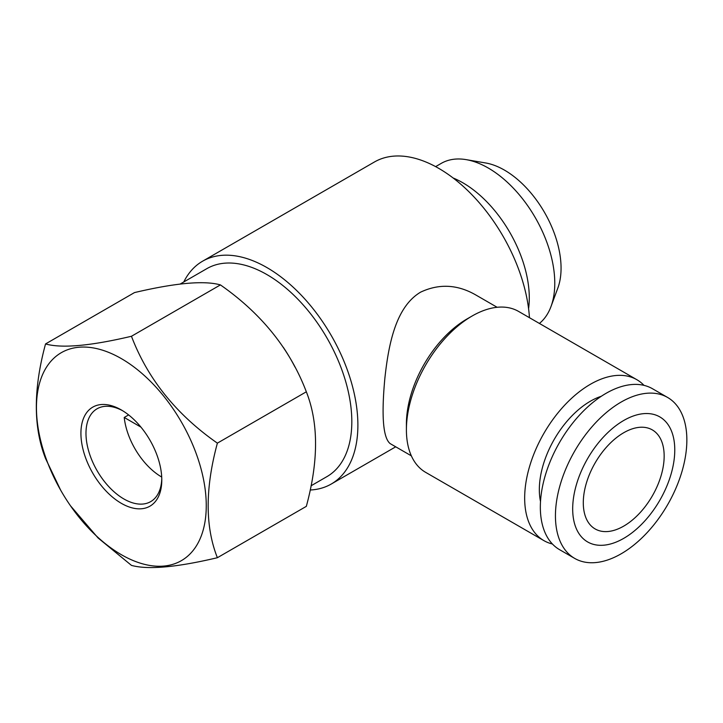 <?xml version="1.0" encoding="UTF-8"?>
<svg xmlns="http://www.w3.org/2000/svg" width="723" height="723" viewBox="0 0 723 723"><rect width="100%" height="100%" fill="white"/><g stroke="black" fill="none" stroke-linecap="round" stroke-linejoin="round"><path stroke-width="1.08" d="M161.708 477.044A53.61 30.953 60 0 1 124.22 417.46L140.931 427.112M623.732 526.109A57.18 33.014 -60 0 1 595.137 528.938A57.18 33.014 -60 0 1 595.137 462.91A57.18 33.014 -60 0 1 652.318 429.896A57.18 33.014 -60 0 1 661.084 475.716A57.18 33.014 -60 0 1 623.732 526.109M623.732 420.479A72.192 41.681 120 0 0 579.521 534.414A72.192 41.681 120 0 0 667.935 483.371A72.192 41.681 120 0 0 623.732 420.479M621.147 402.06A92.915 53.647 120 0 0 560.442 483.94A92.915 53.647 120 0 0 574.686 558.4A92.915 53.647 120 0 0 667.609 504.753A92.915 53.647 120 0 0 667.609 397.46A92.915 53.647 120 0 0 621.147 402.06M667.609 397.46L652.498 388.739A92.915 53.647 120 0 0 606.046 393.339A92.915 53.647 120 0 0 545.341 475.219A92.915 53.647 120 0 0 559.584 549.679L574.686 558.4M601.301 396.276A72.192 41.681 120 0 0 590.375 401.22A72.192 41.681 120 0 0 540.515 501.563M644.003 385.368A92.915 53.647 120 0 0 636.836 379.692A92.915 53.647 120 0 0 590.375 384.293A92.915 53.647 120 0 0 529.67 466.172A92.915 53.647 120 0 0 543.913 540.632A92.915 53.647 120 0 0 552.417 544.003M636.836 379.692L518.572 311.414A92.915 53.647 120 0 0 472.11 316.014L472.11 316.014A92.915 53.647 120 0 0 406.407 429.814A92.915 53.647 120 0 0 425.648 472.354L543.913 540.632M467.058 318.933L472.11 316.014L467.058 318.933A85.775 49.516 120 0 0 406.407 423.976L406.407 429.814M529.453 317.695A128.658 74.279 -120 0 0 470.302 193.104A128.658 74.279 -120 0 0 374.424 161.997L202.585 261.202A128.658 74.279 -120 0 0 183.778 281.961M310.212 490.004A128.658 74.279 -120 0 0 331.242 484.039A128.658 74.279 -120 0 0 331.242 335.481A128.658 74.279 -120 0 0 202.585 261.202M497.126 307.284L475.951 295.056C457.578 284.428 439.141 283.452 420.641 292.137C395.698 306.868 388.54 344.473 384.871 378.228C381.319 416.159 383.091 437.957 390.176 443.615L411.351 455.842M180.199 284.031L206.877 268.631A120.081 69.327 60 0 1 299.403 300.804A120.081 69.327 60 0 1 351.821 421.645A120.081 69.327 60 0 1 326.95 476.611L311.08 485.784M539.403 323.443A94.044 54.297 -120 0 0 551.007 306.507L557.858 287.998A80.054 46.218 -120 0 0 544.482 212.372A80.054 46.218 -120 0 0 485.675 162.973L466.218 159.647A94.044 54.297 -120 0 0 441.265 163.371L435.635 166.624M528.585 308.667A94.044 54.297 -120 0 0 453.14 177.994M551.007 306.507A94.044 54.297 -120 0 0 535.3 217.668A94.044 54.297 -120 0 0 466.218 159.647M283.317 347.329A120.081 69.327 60 0 1 294.993 367.04M217.379 557.713L306.335 506.353C318.617 461.048 318.617 422.856 306.335 391.794C290.149 349.236 261.509 313.61 220.416 284.907C204.238 280.343 175.599 282.901 134.496 292.58L45.54 343.94C61.726 348.504 90.366 345.946 131.459 336.267C147.646 378.816 176.285 414.442 217.379 443.145C205.097 488.459 205.097 526.642 217.379 557.713C176.575 567.365 147.935 569.923 131.459 565.386L98.066 537.957L70.456 505.748M121.356 503.344A57.18 33.014 -120 0 0 161.789 480A57.18 33.014 -120 0 0 121.356 409.968A57.18 33.014 -120 0 0 80.922 433.312A57.18 33.014 -120 0 0 121.356 503.344M121.356 358.617A120.081 69.327 60 0 1 194.885 548.133A120.081 69.327 60 0 1 47.826 463.226A120.081 69.327 60 0 1 121.356 358.617M60.678 490.203L45.54 458.499C33.258 427.374 33.258 389.191 45.54 343.94M131.459 336.267L220.416 284.907M217.379 443.145L306.335 391.794M122.639 410.736A53.61 30.953 -120 0 0 97.081 408.775A53.61 30.953 -120 0 0 88.866 451.73A53.61 30.953 -120 0 0 123.886 498.969A53.61 30.953 -120 0 0 150.682 501.626A53.61 30.953 -120 0 0 161.771 478.509M128.622 414.921L124.22 417.46M331.242 484.039L395.716 446.814"/></g></svg>
